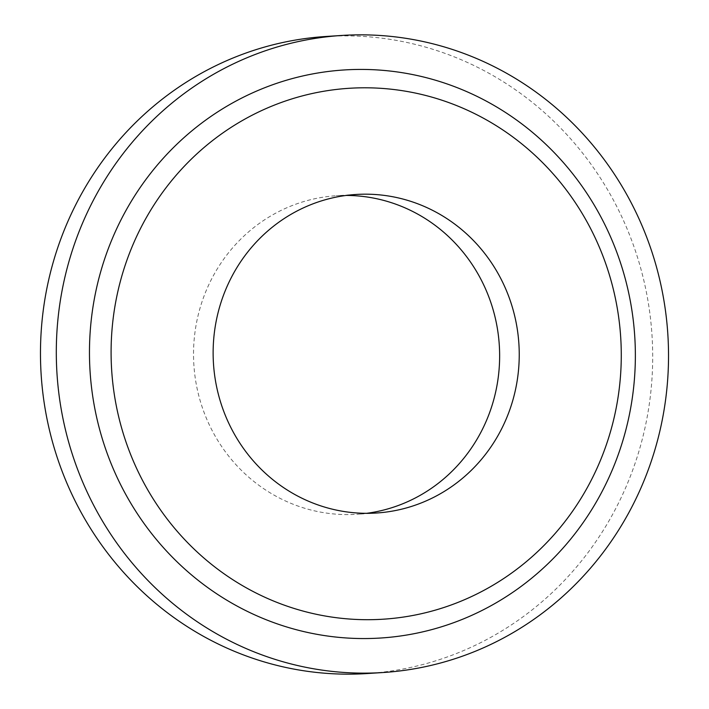 <?xml version="1.0" encoding="UTF-8"?>
<svg xmlns="http://www.w3.org/2000/svg" width="709" height="709" viewBox="0 0 709 709"><rect width="100%" height="100%" fill="white"/><g stroke="black" fill="none" stroke-linecap="round" stroke-linejoin="round"><path stroke-width="0.53" stroke-dasharray="3.54 2.66" d="M366.633 513.316A159.605 153.029 -93.7 0 1 356.857 514.282A159.605 153.029 -93.7 0 1 197.297 389.383A159.605 153.029 -93.7 0 1 290.123 206.372A159.605 153.029 -93.7 0 1 336.314 195.737A159.605 153.029 -93.7 0 1 346.134 195.436M326.043 36.469A319.201 306.058 -93.7 0 1 645.155 286.276A319.201 306.058 -93.7 0 1 459.503 652.28A319.201 306.058 -93.7 0 1 367.12 673.55M355.918 194.479L336.314 195.737M376.452 513.015L356.857 514.282"/><path stroke-width="1.06" d="M346.134 195.436A159.605 153.029 -93.7 0 1 496.876 325.661A159.605 153.029 -93.7 0 1 403.049 503.647A159.605 153.029 -93.7 0 1 366.633 513.316M309.727 205.114A159.605 153.029 -93.7 0 1 355.918 194.479A159.605 153.029 -93.7 0 1 515.47 319.378A159.605 153.029 -93.7 0 1 422.644 502.38A159.605 153.029 -93.7 0 1 376.452 513.015A159.605 153.029 -93.7 0 1 216.901 388.115A159.605 153.029 -93.7 0 1 309.727 205.114M460.292 601.471A265.999 255.045 -93.7 0 1 129.082 450.516A265.999 255.045 -93.7 0 1 272.088 106.022A265.999 255.045 -93.7 0 1 603.288 256.977A265.999 255.045 -93.7 0 1 460.292 601.471M463.101 619.054A284.619 272.903 -93.7 0 1 108.716 457.535A284.619 272.903 -93.7 0 1 261.727 88.926A284.619 272.903 -93.7 0 1 616.112 250.445A284.619 272.903 -93.7 0 1 463.101 619.054M382.957 672.531L367.12 673.55A319.201 306.058 -93.7 0 1 48.017 423.752A319.201 306.058 -93.7 0 1 233.66 57.739A319.201 306.058 -93.7 0 1 326.043 36.469L341.88 35.45A319.201 306.058 -93.7 0 1 660.983 285.248A319.201 306.058 -93.7 0 1 475.34 651.261A319.201 306.058 -93.7 0 1 382.957 672.531A319.201 306.058 -93.7 0 1 63.845 422.724A319.201 306.058 -93.7 0 1 249.497 56.72A319.201 306.058 -93.7 0 1 341.88 35.45"/></g></svg>
